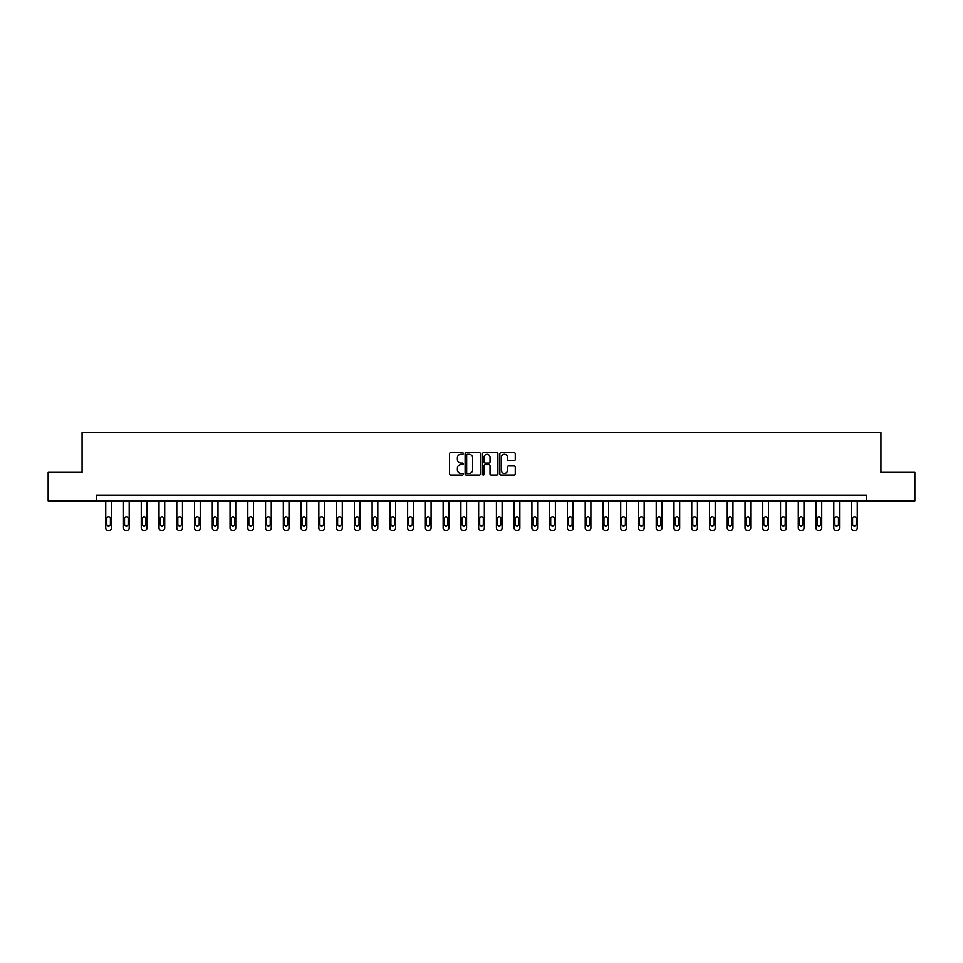 <?xml version="1.0" encoding="UTF-8"?>
<svg xmlns="http://www.w3.org/2000/svg" width="963" height="963" viewBox="0 0 963 963"><rect width="100%" height="100%" fill="white"/><g stroke="black" fill="none" stroke-linecap="round" stroke-linejoin="round"><path stroke-width="1.44" d="M463.287 453.453A0.782 0.782 0 0 0 462.505 452.67L450.636 452.67A1.119 1.119 0 0 0 449.516 453.79L449.516 473.904A1.119 1.119 0 0 0 450.636 475.024L462.505 475.024A0.782 0.782 0 0 0 463.287 474.241A0.782 0.782 0 0 0 462.505 473.459L460.964 473.459A3.575 3.575 0 0 1 457.389 469.884L457.389 468.199A3.575 3.575 0 0 1 460.964 464.623L462.505 464.623A0.782 0.782 0 0 0 463.287 463.841A0.782 0.782 0 0 0 462.505 463.059L460.964 463.059A3.575 3.575 0 0 1 457.389 459.483L457.389 457.81A3.575 3.575 0 0 1 460.964 454.235L462.505 454.235A0.782 0.782 0 0 0 463.287 453.453M514.158 460.555A1.119 1.119 0 0 0 515.265 459.435L515.265 453.79A1.119 1.119 0 0 0 514.158 452.67L500.965 452.67A1.119 1.119 0 0 0 499.857 453.79L499.857 473.904A1.119 1.119 0 0 0 500.965 475.024L514.158 475.024A1.119 1.119 0 0 0 515.265 473.904L515.265 467.091A1.119 1.119 0 0 0 514.158 465.972L508.512 465.972A1.119 1.119 0 0 0 507.393 467.091L507.393 470.462A2.985 2.985 0 0 1 504.407 473.459A2.985 2.985 0 0 1 501.422 470.462L501.422 457.22A2.985 2.985 0 0 1 504.407 454.235A2.985 2.985 0 0 1 507.393 457.22L507.393 459.435A1.119 1.119 0 0 0 508.512 460.555L514.158 460.555M96.529 500.844L48.15 500.844L48.15 472.388L82.072 472.388L82.072 432.543L880.928 432.543L880.928 472.388L914.85 472.388L914.85 500.844L866.471 500.844L866.471 495.151L96.529 495.151L96.529 500.844L866.471 500.844M480.525 453.79A1.119 1.119 0 0 0 479.405 452.67L466.224 452.67A1.119 1.119 0 0 0 465.105 453.79L465.105 473.904A1.119 1.119 0 0 0 466.224 475.024L479.405 475.024A1.119 1.119 0 0 0 480.525 473.904L480.525 453.79M483.595 452.67L496.776 452.67A1.119 1.119 0 0 1 497.895 453.79L497.895 473.904A1.119 1.119 0 0 1 496.776 475.024L491.142 475.024A1.119 1.119 0 0 1 490.023 473.904L490.023 465.743A1.119 1.119 0 0 0 488.903 464.623L485.159 464.623A1.119 1.119 0 0 0 484.04 465.743L484.04 474.241A0.782 0.782 0 0 1 483.257 475.024A0.782 0.782 0 0 1 482.475 474.241L482.475 453.79A1.119 1.119 0 0 1 483.595 452.67M467.452 454.235A0.782 0.782 0 0 0 466.67 455.018L466.67 472.677A0.782 0.782 0 0 0 467.452 473.459L469.065 473.459A3.575 3.575 0 0 0 472.64 469.884L472.64 457.81A3.575 3.575 0 0 0 469.065 454.235L467.452 454.235M490.023 457.281A2.985 2.985 0 0 0 487.025 454.295A2.985 2.985 0 0 0 484.04 457.281L484.04 461.951A1.119 1.119 0 0 0 485.159 463.059L488.903 463.059A1.119 1.119 0 0 0 490.023 461.951L490.023 457.281M111.443 500.844L111.443 528.181A2.275 2.275 6 0 1 109.168 530.457L108.025 530.457A2.275 2.275 6 0 1 105.749 528.181L105.749 500.844M110.42 524.089L110.42 518.624A1.818 1.818 6 0 0 108.59 516.794A1.818 1.818 6 0 0 106.773 518.624L106.773 524.089A1.818 1.818 6 0 0 108.59 525.906A1.818 1.818 6 0 0 110.42 524.089M129.198 500.844L129.198 528.181A2.275 2.275 6 0 1 126.923 530.457L125.78 530.457A2.275 2.275 6 0 1 123.505 528.181L123.505 500.844M128.175 524.089L128.175 518.624A1.818 1.818 6 0 0 126.346 516.794A1.818 1.818 6 0 0 124.528 518.624L124.528 524.089A1.818 1.818 6 0 0 126.346 525.906A1.818 1.818 6 0 0 128.175 524.089M146.954 500.844L146.954 528.181A2.275 2.275 6 0 1 144.679 530.457L143.535 530.457A2.275 2.275 6 0 1 141.26 528.181L141.26 500.844M145.931 524.089L145.931 518.624A1.818 1.818 6 0 0 144.113 516.794A1.818 1.818 6 0 0 142.283 518.624L142.283 524.089A1.818 1.818 6 0 0 144.113 525.906A1.818 1.818 6 0 0 145.931 524.089M164.709 500.844L164.709 528.181A2.275 2.275 6 0 1 162.434 530.457L161.303 530.457A2.275 2.275 6 0 1 159.015 528.181L159.015 500.844M163.686 524.089L163.686 518.624A1.818 1.818 6 0 0 161.868 516.794A1.818 1.818 6 0 0 160.051 518.624L160.051 524.089A1.818 1.818 6 0 0 161.868 525.906A1.818 1.818 6 0 0 163.686 524.089M182.464 500.844L182.464 528.181A2.275 2.275 6 0 1 180.189 530.457L179.058 530.457A2.275 2.275 6 0 1 176.783 528.181L176.783 500.844M181.441 524.089L181.441 518.624A1.818 1.818 6 0 0 179.624 516.794A1.818 1.818 6 0 0 177.806 518.624L177.806 524.089A1.818 1.818 6 0 0 179.624 525.906A1.818 1.818 6 0 0 181.441 524.089M200.232 500.844L200.232 528.181A2.275 2.275 6 0 1 197.945 530.457L196.813 530.457A2.275 2.275 6 0 1 194.538 528.181L194.538 500.844M199.197 524.089L199.197 518.624A1.818 1.818 6 0 0 197.379 516.794A1.818 1.818 6 0 0 195.561 518.624L195.561 524.089A1.818 1.818 6 0 0 197.379 525.906A1.818 1.818 6 0 0 199.197 524.089M217.987 500.844L217.987 528.181A2.275 2.275 6 0 1 215.712 530.457L214.568 530.457A2.275 2.275 6 0 1 212.293 528.181L212.293 500.844M216.964 524.089L216.964 518.624A1.818 1.818 6 0 0 215.134 516.794A1.818 1.818 6 0 0 213.317 518.624L213.317 524.089A1.818 1.818 6 0 0 215.134 525.906A1.818 1.818 6 0 0 216.964 524.089M235.742 500.844L235.742 528.181A2.275 2.275 6 0 1 233.467 530.457L232.324 530.457A2.275 2.275 6 0 1 230.049 528.181L230.049 500.844M234.719 524.089L234.719 518.624A1.818 1.818 6 0 0 232.902 516.794A1.818 1.818 6 0 0 231.072 518.624L231.072 524.089A1.818 1.818 6 0 0 232.902 525.906A1.818 1.818 6 0 0 234.719 524.089M253.498 500.844L253.498 528.181A2.275 2.275 6 0 1 251.223 530.457L250.079 530.457A2.275 2.275 6 0 1 247.804 528.181L247.804 500.844M252.475 524.089L252.475 518.624A1.818 1.818 6 0 0 250.657 516.794A1.818 1.818 6 0 0 248.827 518.624L248.827 524.089A1.818 1.818 6 0 0 250.657 525.906A1.818 1.818 6 0 0 252.475 524.089M271.253 500.844L271.253 528.181A2.275 2.275 6 0 1 268.978 530.457L267.846 530.457A2.275 2.275 6 0 1 265.559 528.181L265.559 500.844M270.23 524.089L270.23 518.624A1.818 1.818 6 0 0 268.412 516.794A1.818 1.818 6 0 0 266.595 518.624L266.595 524.089A1.818 1.818 6 0 0 268.412 525.906A1.818 1.818 6 0 0 270.23 524.089M289.008 500.844L289.008 528.181A2.275 2.275 6 0 1 286.733 530.457L285.602 530.457A2.275 2.275 6 0 1 283.327 528.181L283.327 500.844M287.985 524.089L287.985 518.624A1.818 1.818 6 0 0 286.167 516.794A1.818 1.818 6 0 0 284.35 518.624L284.35 524.089A1.818 1.818 6 0 0 286.167 525.906A1.818 1.818 6 0 0 287.985 524.089M306.776 500.844L306.776 528.181A2.275 2.275 6 0 1 304.501 530.457L303.357 530.457A2.275 2.275 6 0 1 301.082 528.181L301.082 500.844M305.752 524.089L305.752 518.624A1.818 1.818 6 0 0 303.923 516.794A1.818 1.818 6 0 0 302.105 518.624L302.105 524.089A1.818 1.818 6 0 0 303.923 525.906A1.818 1.818 6 0 0 305.752 524.089M324.531 500.844L324.531 528.181A2.275 2.275 6 0 1 322.256 530.457L321.112 530.457A2.275 2.275 6 0 1 318.837 528.181L318.837 500.844M323.508 524.089L323.508 518.624A1.818 1.818 6 0 0 321.678 516.794A1.818 1.818 6 0 0 319.86 518.624L319.86 524.089A1.818 1.818 6 0 0 321.678 525.906A1.818 1.818 6 0 0 323.508 524.089M342.286 500.844L342.286 528.181A2.275 2.275 6 0 1 340.011 530.457L338.868 530.457A2.275 2.275 6 0 1 336.593 528.181L336.593 500.844M341.263 524.089L341.263 518.624A1.818 1.818 6 0 0 339.445 516.794A1.818 1.818 6 0 0 337.616 518.624L337.616 524.089A1.818 1.818 6 0 0 339.445 525.906A1.818 1.818 6 0 0 341.263 524.089M360.042 500.844L360.042 528.181A2.275 2.275 6 0 1 357.767 530.457L356.623 530.457A2.275 2.275 6 0 1 354.348 528.181L354.348 500.844M359.018 524.089L359.018 518.624A1.818 1.818 6 0 0 357.201 516.794A1.818 1.818 6 0 0 355.371 518.624L355.371 524.089A1.818 1.818 6 0 0 357.201 525.906A1.818 1.818 6 0 0 359.018 524.089M377.797 500.844L377.797 528.181A2.275 2.275 6 0 1 375.522 530.457L374.39 530.457A2.275 2.275 6 0 1 372.115 528.181L372.115 500.844M376.774 524.089L376.774 518.624A1.818 1.818 6 0 0 374.956 516.794A1.818 1.818 6 0 0 373.138 518.624L373.138 524.089A1.818 1.818 6 0 0 374.956 525.906A1.818 1.818 6 0 0 376.774 524.089M395.564 500.844L395.564 528.181A2.275 2.275 6 0 1 393.277 530.457L392.146 530.457A2.275 2.275 6 0 1 389.871 528.181L389.871 500.844M394.529 524.089L394.529 518.624A1.818 1.818 6 0 0 392.711 516.794A1.818 1.818 6 0 0 390.894 518.624L390.894 524.089A1.818 1.818 6 0 0 392.711 525.906A1.818 1.818 6 0 0 394.529 524.089M413.32 500.844L413.32 528.181A2.275 2.275 6 0 1 411.045 530.457L409.901 530.457A2.275 2.275 6 0 1 407.626 528.181L407.626 500.844M412.296 524.089L412.296 518.624A1.818 1.818 6 0 0 410.467 516.794A1.818 1.818 6 0 0 408.649 518.624L408.649 524.089A1.818 1.818 6 0 0 410.467 525.906A1.818 1.818 6 0 0 412.296 524.089M431.075 500.844L431.075 528.181A2.275 2.275 6 0 1 428.8 530.457L427.656 530.457A2.275 2.275 6 0 1 425.381 528.181L425.381 500.844M430.052 524.089L430.052 518.624A1.818 1.818 6 0 0 428.222 516.794A1.818 1.818 6 0 0 426.404 518.624L426.404 524.089A1.818 1.818 6 0 0 428.222 525.906A1.818 1.818 6 0 0 430.052 524.089M448.83 500.844L448.83 528.181A2.275 2.275 6 0 1 446.555 530.457L445.412 530.457A2.275 2.275 6 0 1 443.136 528.181L443.136 500.844M447.807 524.089L447.807 518.624A1.818 1.818 6 0 0 445.989 516.794A1.818 1.818 6 0 0 444.16 518.624L444.16 524.089A1.818 1.818 6 0 0 445.989 525.906A1.818 1.818 6 0 0 447.807 524.089M466.586 500.844L466.586 528.181A2.275 2.275 6 0 1 464.31 530.457L463.179 530.457A2.275 2.275 6 0 1 460.892 528.181L460.892 500.844M465.562 524.089L465.562 518.624A1.818 1.818 6 0 0 463.745 516.794A1.818 1.818 6 0 0 461.927 518.624L461.927 524.089A1.818 1.818 6 0 0 463.745 525.906A1.818 1.818 6 0 0 465.562 524.089M484.341 500.844L484.341 528.181A2.275 2.275 6 0 1 482.066 530.457L480.934 530.457A2.275 2.275 6 0 1 478.659 528.181L478.659 500.844M483.318 524.089L483.318 518.624A1.818 1.818 6 0 0 481.5 516.794A1.818 1.818 6 0 0 479.682 518.624L479.682 524.089A1.818 1.818 6 0 0 481.5 525.906A1.818 1.818 6 0 0 483.318 524.089M502.108 500.844L502.108 528.181A2.275 2.275 6 0 1 499.821 530.457L498.69 530.457A2.275 2.275 6 0 1 496.414 528.181L496.414 500.844M501.073 524.089L501.073 518.624A1.818 1.818 6 0 0 499.255 516.794A1.818 1.818 6 0 0 497.438 518.624L497.438 524.089A1.818 1.818 6 0 0 499.255 525.906A1.818 1.818 6 0 0 501.073 524.089M519.864 500.844L519.864 528.181A2.275 2.275 6 0 1 517.588 530.457L516.445 530.457A2.275 2.275 6 0 1 514.17 528.181L514.17 500.844M518.84 524.089L518.84 518.624A1.818 1.818 6 0 0 517.011 516.794A1.818 1.818 6 0 0 515.193 518.624L515.193 524.089A1.818 1.818 6 0 0 517.011 525.906A1.818 1.818 6 0 0 518.84 524.089M537.619 500.844L537.619 528.181A2.275 2.275 6 0 1 535.344 530.457L534.2 530.457A2.275 2.275 6 0 1 531.925 528.181L531.925 500.844M536.596 524.089L536.596 518.624A1.818 1.818 6 0 0 534.778 516.794A1.818 1.818 6 0 0 532.948 518.624L532.948 524.089A1.818 1.818 6 0 0 534.778 525.906A1.818 1.818 6 0 0 536.596 524.089M555.374 500.844L555.374 528.181A2.275 2.275 6 0 1 553.099 530.457L551.955 530.457A2.275 2.275 6 0 1 549.68 528.181L549.68 500.844M554.351 524.089L554.351 518.624A1.818 1.818 6 0 0 552.533 516.794A1.818 1.818 6 0 0 550.704 518.624L550.704 524.089A1.818 1.818 6 0 0 552.533 525.906A1.818 1.818 6 0 0 554.351 524.089M573.129 500.844L573.129 528.181A2.275 2.275 6 0 1 570.854 530.457L569.723 530.457A2.275 2.275 6 0 1 567.436 528.181L567.436 500.844M572.106 524.089L572.106 518.624A1.818 1.818 6 0 0 570.289 516.794A1.818 1.818 6 0 0 568.471 518.624L568.471 524.089A1.818 1.818 6 0 0 570.289 525.906A1.818 1.818 6 0 0 572.106 524.089M590.885 500.844L590.885 528.181A2.275 2.275 6 0 1 588.61 530.457L587.478 530.457A2.275 2.275 6 0 1 585.203 528.181L585.203 500.844M589.862 524.089L589.862 518.624A1.818 1.818 6 0 0 588.044 516.794A1.818 1.818 6 0 0 586.226 518.624L586.226 524.089A1.818 1.818 6 0 0 588.044 525.906A1.818 1.818 6 0 0 589.862 524.089M608.652 500.844L608.652 528.181A2.275 2.275 6 0 1 606.377 530.457L605.233 530.457A2.275 2.275 6 0 1 602.958 528.181L602.958 500.844M607.629 524.089L607.629 518.624A1.818 1.818 6 0 0 605.799 516.794A1.818 1.818 6 0 0 603.982 518.624L603.982 524.089A1.818 1.818 6 0 0 605.799 525.906A1.818 1.818 6 0 0 607.629 524.089M626.407 500.844L626.407 528.181A2.275 2.275 6 0 1 624.132 530.457L622.989 530.457A2.275 2.275 6 0 1 620.714 528.181L620.714 500.844M625.384 524.089L625.384 518.624A1.818 1.818 6 0 0 623.555 516.794A1.818 1.818 6 0 0 621.737 518.624L621.737 524.089A1.818 1.818 6 0 0 623.555 525.906A1.818 1.818 6 0 0 625.384 524.089M644.163 500.844L644.163 528.181A2.275 2.275 6 0 1 641.888 530.457L640.744 530.457A2.275 2.275 6 0 1 638.469 528.181L638.469 500.844M643.14 524.089L643.14 518.624A1.818 1.818 6 0 0 641.322 516.794A1.818 1.818 6 0 0 639.492 518.624L639.492 524.089A1.818 1.818 6 0 0 641.322 525.906A1.818 1.818 6 0 0 643.14 524.089M661.918 500.844L661.918 528.181A2.275 2.275 6 0 1 659.643 530.457L658.499 530.457A2.275 2.275 6 0 1 656.224 528.181L656.224 500.844M660.895 524.089L660.895 518.624A1.818 1.818 6 0 0 659.077 516.794A1.818 1.818 6 0 0 657.248 518.624L657.248 524.089A1.818 1.818 6 0 0 659.077 525.906A1.818 1.818 6 0 0 660.895 524.089M679.673 500.844L679.673 528.181A2.275 2.275 6 0 1 677.398 530.457L676.267 530.457A2.275 2.275 6 0 1 673.992 528.181L673.992 500.844M678.65 524.089L678.65 518.624A1.818 1.818 6 0 0 676.833 516.794A1.818 1.818 6 0 0 675.015 518.624L675.015 524.089A1.818 1.818 6 0 0 676.833 525.906A1.818 1.818 6 0 0 678.65 524.089M697.441 500.844L697.441 528.181A2.275 2.275 6 0 1 695.154 530.457L694.022 530.457A2.275 2.275 6 0 1 691.747 528.181L691.747 500.844M696.405 524.089L696.405 518.624A1.818 1.818 6 0 0 694.588 516.794A1.818 1.818 6 0 0 692.77 518.624L692.77 524.089A1.818 1.818 6 0 0 694.588 525.906A1.818 1.818 6 0 0 696.405 524.089M715.196 500.844L715.196 528.181A2.275 2.275 6 0 1 712.921 530.457L711.777 530.457A2.275 2.275 6 0 1 709.502 528.181L709.502 500.844M714.173 524.089L714.173 518.624A1.818 1.818 6 0 0 712.343 516.794A1.818 1.818 6 0 0 710.525 518.624L710.525 524.089A1.818 1.818 6 0 0 712.343 525.906A1.818 1.818 6 0 0 714.173 524.089M732.951 500.844L732.951 528.181A2.275 2.275 6 0 1 730.676 530.457L729.533 530.457A2.275 2.275 6 0 1 727.258 528.181L727.258 500.844M731.928 524.089L731.928 518.624A1.818 1.818 6 0 0 730.098 516.794A1.818 1.818 6 0 0 728.281 518.624L728.281 524.089A1.818 1.818 6 0 0 730.098 525.906A1.818 1.818 6 0 0 731.928 524.089M750.707 500.844L750.707 528.181A2.275 2.275 6 0 1 748.432 530.457L747.288 530.457A2.275 2.275 6 0 1 745.013 528.181L745.013 500.844M749.683 524.089L749.683 518.624A1.818 1.818 6 0 0 747.866 516.794A1.818 1.818 6 0 0 746.036 518.624L746.036 524.089A1.818 1.818 6 0 0 747.866 525.906A1.818 1.818 6 0 0 749.683 524.089M768.462 500.844L768.462 528.181A2.275 2.275 6 0 1 766.187 530.457L765.055 530.457A2.275 2.275 6 0 1 762.768 528.181L762.768 500.844M767.439 524.089L767.439 518.624A1.818 1.818 6 0 0 765.621 516.794A1.818 1.818 6 0 0 763.803 518.624L763.803 524.089A1.818 1.818 6 0 0 765.621 525.906A1.818 1.818 6 0 0 767.439 524.089M786.217 500.844L786.217 528.181A2.275 2.275 6 0 1 783.942 530.457L782.811 530.457A2.275 2.275 6 0 1 780.536 528.181L780.536 500.844M785.194 524.089L785.194 518.624A1.818 1.818 6 0 0 783.376 516.794A1.818 1.818 6 0 0 781.559 518.624L781.559 524.089A1.818 1.818 6 0 0 783.376 525.906A1.818 1.818 6 0 0 785.194 524.089M803.985 500.844L803.985 528.181A2.275 2.275 6 0 1 801.698 530.457L800.566 530.457A2.275 2.275 6 0 1 798.291 528.181L798.291 500.844M802.949 524.089L802.949 518.624A1.818 1.818 6 0 0 801.132 516.794A1.818 1.818 6 0 0 799.314 518.624L799.314 524.089A1.818 1.818 6 0 0 801.132 525.906A1.818 1.818 6 0 0 802.949 524.089M821.74 500.844L821.74 528.181A2.275 2.275 6 0 1 819.465 530.457L818.321 530.457A2.275 2.275 6 0 1 816.046 528.181L816.046 500.844M820.717 524.089L820.717 518.624A1.818 1.818 6 0 0 818.887 516.794A1.818 1.818 6 0 0 817.069 518.624L817.069 524.089A1.818 1.818 6 0 0 818.887 525.906A1.818 1.818 6 0 0 820.717 524.089M839.495 500.844L839.495 528.181A2.275 2.275 6 0 1 837.22 530.457L836.077 530.457A2.275 2.275 6 0 1 833.802 528.181L833.802 500.844M838.472 524.089L838.472 518.624A1.818 1.818 6 0 0 836.654 516.794A1.818 1.818 6 0 0 834.825 518.624L834.825 524.089A1.818 1.818 6 0 0 836.654 525.906A1.818 1.818 6 0 0 838.472 524.089M857.251 500.844L857.251 528.181A2.275 2.275 6 0 1 854.975 530.457L853.832 530.457A2.275 2.275 6 0 1 851.557 528.181L851.557 500.844M856.227 524.089L856.227 518.624A1.818 1.818 6 0 0 854.41 516.794A1.818 1.818 6 0 0 852.58 518.624L852.58 524.089A1.818 1.818 6 0 0 854.41 525.906A1.818 1.818 6 0 0 856.227 524.089"/></g></svg>
